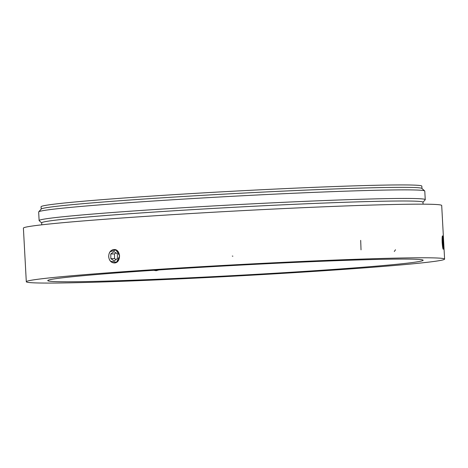 <?xml version="1.0" encoding="UTF-8"?>
<svg xmlns="http://www.w3.org/2000/svg" width="468" height="468" viewBox="0 0 468 468"><rect width="100%" height="100%" fill="white"/><g stroke="black" fill="none" stroke-linecap="round" stroke-linejoin="round"><path stroke-width="0.7" d="M442.283 242.412A6.564 0.585 86.8 0 0 443.295 249.081A6.564 0.585 86.8 0 0 443.459 242.529A6.564 0.585 86.8 0 0 442.558 236.03A6.564 0.585 86.8 0 0 442.547 236.018A6.564 0.585 86.8 0 0 442.283 242.412M442.389 239.979L442.646 237.925L443.132 240.505L443.108 247.192L442.389 239.979M443.132 240.505L442.418 240.546M443.366 245.138L442.728 245.173M108.74 256.639A6.564 5.37 -90.9 0 0 114.373 262.805A6.564 5.37 -90.9 0 0 119.463 256.043A6.564 5.37 -90.9 0 0 113.976 249.684A6.564 5.37 -90.9 0 0 108.74 256.639M108.693 256.201A6.716 5.493 -90.9 0 0 108.705 256.645A6.716 5.493 -90.9 0 0 108.74 257.067M114.022 249.538A6.716 5.493 -90.9 0 0 112.636 249.795M110.764 253.989L114.011 251.597L117.351 253.855L117.439 258.506L114.186 260.898L110.846 258.64L110.764 253.989L114.467 253.931L114.555 258.582L116.005 259.559M110.846 258.64L114.555 258.582M115.9 252.878L114.467 253.931M147.636 280.297A209.453 5.634 176.9 0 0 444.6 259.096A209.453 5.634 176.9 0 0 235.147 264.794A209.453 5.634 176.9 0 0 26.302 281.748A209.453 5.634 176.9 0 0 147.636 280.297M441.698 205.487A209.453 5.634 176.9 0 0 232.245 211.185A209.453 5.634 176.9 0 0 23.4 228.144A209.453 5.634 -3.1 0 1 73.915 221.721A209.453 5.634 -3.1 0 1 305.089 207.593A209.453 5.634 -3.1 0 1 441.698 205.487L444.6 259.096A209.453 5.634 176.9 0 0 307.991 261.202A209.453 5.634 176.9 0 0 76.822 275.33A209.453 5.634 176.9 0 0 26.302 281.748A209.453 5.634 176.9 0 0 235.755 276.05A209.453 5.634 176.9 0 0 444.6 259.096L441.698 205.487M442.833 236.814L442.5 235.854C442.125 236.246 442.014 238.428 442.166 242.418C442.465 246.577 442.827 248.859 443.255 249.263L443.471 248.391M108.681 256.645C109.167 260.553 111.004 262.653 114.204 262.957C121.347 263.268 121.148 249.017 113.999 249.538C110.571 250.023 108.798 252.398 108.681 256.645M423.072 204.177L422.961 202.199A190.926 5.136 176.9 0 0 232.04 207.394A190.926 5.136 176.9 0 0 41.67 222.85L41.775 224.827M425.248 199.66L424.78 191.079A193.343 5.201 176.9 0 0 424.704 190.944A193.343 5.201 176.9 0 0 312.782 192.424A193.343 5.201 176.9 0 0 38.721 211.846A193.343 5.201 176.9 0 0 38.663 211.992L39.125 220.568A193.343 5.201 -3.1 0 1 231.906 204.92A193.343 5.201 -3.1 0 1 425.248 199.66A193.343 5.201 -3.1 0 1 425.184 199.801L422.967 202.27M41.675 222.92L39.201 220.709A193.343 5.201 -3.1 0 1 39.125 220.568M421.949 188.475L421.826 186.135A190.657 5.13 176.9 0 0 231.169 191.318A190.657 5.13 176.9 0 0 41.067 206.757L41.196 209.097M424.704 190.944L421.879 188.411A190.657 5.13 176.9 0 0 231.297 193.734A190.657 5.13 176.9 0 0 41.26 209.026L38.721 211.846M158.874 269.942L156.177 270.709L153.715 270.288M156.645 279.285A187.972 5.06 176.9 0 0 423.148 260.261A187.972 5.06 176.9 0 0 235.176 265.374A187.972 5.06 176.9 0 0 47.754 280.589A187.972 5.06 176.9 0 0 156.645 279.285M232.859 256.195L232.303 256.054M442.775 236.562L442.166 242.418L442.833 248.075L443.436 248.637M110.664 261.267L116.544 262.232L119.668 255.914L115.982 250.006L110.226 251.673M361.027 249.848L360.688 240.353M394.296 251.503L395.501 249.754M23.4 228.144L26.302 281.748L23.4 228.144"/></g></svg>
